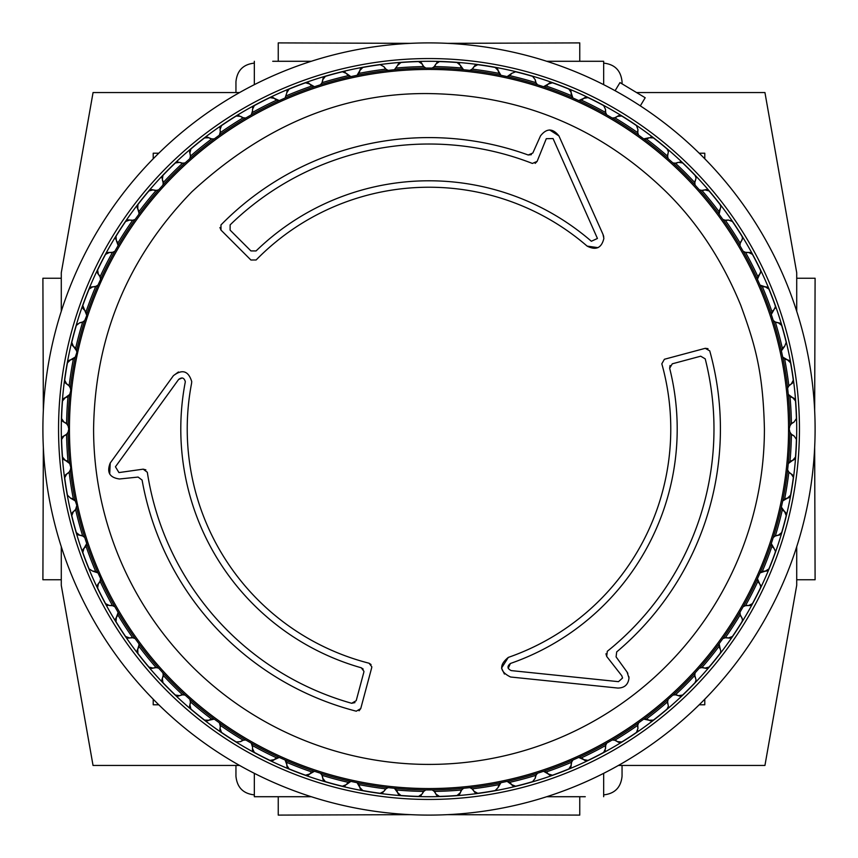 <?xml version="1.0" encoding="UTF-8"?>
<svg xmlns="http://www.w3.org/2000/svg" width="858" height="858" viewBox="0 0 858 858"><rect width="100%" height="100%" fill="white"/><g stroke="black" fill="none" stroke-linecap="round" stroke-linejoin="round"><path stroke-width="1.29" d="M603.667 63.127L603.667 63.127C614.757 64.307 620.881 70.506 622.05 81.714L622.05 83.837M254.333 63.127L254.333 63.127C243.243 64.307 237.119 70.506 235.95 81.714L235.95 92.546M254.333 794.873L254.333 794.873C243.243 793.693 237.119 787.494 235.95 776.286L235.95 765.454M603.667 794.873L603.667 794.873C614.757 793.693 620.881 787.494 622.05 776.286L622.05 765.454M585.274 61.283L603.667 61.283L603.667 84.663L603.667 61.283L546.728 61.283L579.761 61.283L579.761 42.9L447.383 43.34M272.726 61.283L311.272 61.283L278.239 61.283L278.239 42.9L410.617 43.34M43.34 410.617L42.9 278.239L61.283 278.239L61.283 311.272L61.283 272.726L93.061 92.546L239.607 92.546M43.34 447.383L42.9 579.761L61.283 579.761L61.283 546.728L61.283 585.37L93.039 765.454L239.607 765.454M272.726 796.717L254.333 796.717L254.333 773.337L254.333 796.717L311.272 796.717L278.239 796.717L278.239 815.1L410.617 814.66M585.274 796.717L546.728 796.717L579.761 796.717L579.761 815.1L447.383 814.66M814.66 447.383L815.1 579.761L796.717 579.761L796.717 546.728L796.717 585.274L764.939 765.454L618.393 765.454M814.66 410.617L815.1 278.239L796.717 278.239L796.717 311.272L796.717 272.726L764.939 92.546L636.539 92.546M429 42.9A386.1 386.1 0 0 1 815.1 429A386.1 386.1 0 0 1 429 815.1A386.1 386.1 0 0 1 42.9 429A386.1 386.1 0 0 1 429 42.9A386.1 386.1 0 0 1 815.1 429A386.1 386.1 0 0 1 429 815.1A386.1 386.1 0 0 1 42.9 429A386.1 386.1 0 0 1 429 42.9M603.667 796.717L603.667 773.337L603.667 796.717M254.333 61.283L254.333 84.663L254.333 61.283M61.283 429A367.717 367.717 0 0 1 429 61.283A367.717 367.717 0 0 1 796.717 429A367.717 367.717 0 0 1 429 796.717A367.717 367.717 0 0 1 61.283 429M76.823 352.574A7.357 7.357 0 0 0 73.391 346.364L76.619 350.868L76.823 352.574L75.3 357.057A360.939 360.939 0 0 0 70.377 388.127A7.357 7.357 0 0 0 66.71 383.987L69.133 385.907L70.377 388.127L70.806 390.583L69.723 394.423A360.939 360.939 0 0 0 68.072 425.836L68.79 429L68.072 432.164L66.592 434.245A7.357 7.357 0 0 0 68.072 432.164A360.939 360.939 0 0 0 69.723 463.577L70.806 467.417L70.377 469.873L69.133 472.093L66.71 474.013A3.679 3.679 0 0 0 64.918 475.943M62.505 400.986L65.262 397.704A3.679 3.679 0 0 0 62.505 400.986A367.567 367.567 0 0 0 61.583 418.543L63.985 422.104L66.592 423.755L68.072 425.836A7.357 7.357 0 0 0 63.985 422.104A3.679 3.679 0 0 1 61.583 418.876M61.722 438.331A3.679 3.679 0 0 0 61.583 439.457A367.567 367.567 0 0 0 62.505 457.014L65.262 460.296L69.723 463.577A7.357 7.357 0 0 0 65.262 460.296A3.679 3.679 0 0 1 62.537 457.335M89.232 288.814A3.679 3.679 0 0 1 92.739 286.84A7.357 7.357 0 0 0 95.796 286.379L92.739 286.84L89.093 289.103A367.567 367.567 0 0 0 82.797 305.523L86.776 315.412A7.357 7.357 0 0 0 83.977 309.641A3.679 3.679 0 0 1 82.636 307.379M64.715 476.673A3.679 3.679 0 0 0 64.693 477.799L66.71 474.013A7.357 7.357 0 0 0 70.377 469.873A360.939 360.939 0 0 0 75.3 500.943A7.357 7.357 0 0 0 70.528 498.144L75.3 500.943L76.823 505.426L75.601 509.47L73.391 511.636A3.679 3.679 0 0 0 71.782 515.615L73.391 511.636A7.357 7.357 0 0 0 76.823 505.426M76.619 507.132A360.939 360.939 0 0 0 84.76 537.526A7.357 7.357 0 0 0 79.719 535.231L82.711 536.003L84.76 537.526L86.712 543.543A360.939 360.939 0 0 0 97.994 572.908A7.357 7.357 0 0 0 92.739 571.16L97.994 572.908L100.568 578.506L100.054 581.188L98.348 583.772A7.357 7.357 0 0 0 100.568 578.689A360.939 360.939 0 0 0 114.843 606.724A7.357 7.357 0 0 0 109.438 605.534L112.527 605.662L114.843 606.724L118.007 612.204A360.939 360.939 0 0 0 135.146 638.588A7.357 7.357 0 0 0 129.644 637.966L132.733 637.773L135.146 638.588L138.867 643.704A360.939 360.939 0 0 0 158.666 668.157A7.357 7.357 0 0 0 153.121 668.114L156.177 667.599L158.666 668.157L162.891 672.854A360.939 360.939 0 0 0 185.146 695.109A7.357 7.357 0 0 0 179.633 695.645L182.615 694.808L185.146 695.109L189.843 699.334A360.939 360.939 0 0 0 214.296 719.133A7.357 7.357 0 0 0 208.869 720.248L214.296 719.133L219.412 722.854A360.939 360.939 0 0 0 245.796 739.993A7.357 7.357 0 0 0 240.519 741.666L243.264 740.229L245.796 739.993L251.276 743.157A360.939 360.939 0 0 0 279.311 757.432A7.357 7.357 0 0 0 274.228 759.652L279.311 757.432L285.092 760.006A360.939 360.939 0 0 0 314.457 771.288A7.357 7.357 0 0 0 309.641 774.023L314.457 771.288L320.474 773.24L321.997 775.289L322.769 778.281A7.357 7.357 0 0 0 320.474 773.24A360.939 360.939 0 0 0 350.868 781.381A7.357 7.357 0 0 0 346.364 784.609L350.868 781.381L357.057 782.7L359.856 787.472A7.357 7.357 0 0 0 357.057 782.7A360.939 360.939 0 0 0 388.127 787.623A7.357 7.357 0 0 0 383.987 791.29L385.907 788.867L388.127 787.623L394.423 788.277L397.704 792.738A7.357 7.357 0 0 0 394.423 788.277A360.939 360.939 0 0 0 425.836 789.928A7.357 7.357 0 0 0 422.104 794.015L423.755 791.408L425.836 789.928L432.164 789.928L434.245 791.408L435.896 794.015A7.357 7.357 0 0 0 432.164 789.928A360.939 360.939 0 0 0 463.577 788.277A7.357 7.357 0 0 0 461.668 789.971L463.577 788.277L469.873 787.623L472.093 788.867L474.013 791.29A7.357 7.357 0 0 0 469.873 787.623A360.939 360.939 0 0 0 500.943 782.7A7.357 7.357 0 0 0 498.144 787.472L500.943 782.7L507.132 781.381L511.636 784.609A7.357 7.357 0 0 0 507.132 781.381A360.939 360.939 0 0 0 537.526 773.24A7.357 7.357 0 0 0 535.231 778.281L536.003 775.289L537.526 773.24L543.543 771.288L548.359 774.023A7.357 7.357 0 0 0 543.543 771.288A360.939 360.939 0 0 0 572.908 760.006A7.357 7.357 0 0 0 571.621 762.204L572.908 760.006L578.689 757.432L583.772 759.652A7.357 7.357 0 0 0 578.689 757.432A360.939 360.939 0 0 0 606.724 743.157A7.357 7.357 0 0 0 605.534 748.562L605.662 745.473L606.724 743.157L612.204 739.993L614.736 740.229L617.481 741.666A7.357 7.357 0 0 0 612.204 739.993A360.939 360.939 0 0 0 638.588 722.854A7.357 7.357 0 0 0 637.966 728.356L637.773 725.267L638.588 722.854L643.704 719.133L649.131 720.248A7.357 7.357 0 0 0 643.704 719.133A360.939 360.939 0 0 0 668.157 699.334A7.357 7.357 0 0 0 667.599 701.823L668.157 699.334L672.854 695.109L675.385 694.808L678.367 695.645A7.357 7.357 0 0 0 672.854 695.109A360.939 360.939 0 0 0 695.109 672.854A7.357 7.357 0 0 0 695.645 678.367L694.808 675.385L695.109 672.854L699.334 668.157L701.823 667.599L704.879 668.114A7.357 7.357 0 0 0 699.334 668.157A360.939 360.939 0 0 0 719.133 643.704A7.357 7.357 0 0 0 720.248 649.131L719.133 643.704L722.854 638.588L725.267 637.773L728.356 637.966A7.357 7.357 0 0 0 722.854 638.588A360.939 360.939 0 0 0 739.993 612.204A7.357 7.357 0 0 0 741.666 617.481L740.229 614.736L739.993 612.204L743.157 606.724L745.473 605.662L748.562 605.534A7.357 7.357 0 0 0 743.157 606.724A360.939 360.939 0 0 0 757.432 578.689A7.357 7.357 0 0 0 759.652 583.772L757.432 578.689L760.006 572.908L765.261 571.16A7.357 7.357 0 0 0 760.006 572.908A360.939 360.939 0 0 0 771.288 543.543A7.357 7.357 0 0 0 774.023 548.359L771.288 543.543L773.24 537.526L775.289 536.003L778.281 535.231A7.357 7.357 0 0 0 773.24 537.526A360.939 360.939 0 0 0 781.381 507.132A7.357 7.357 0 0 0 784.609 511.636L781.381 507.132L782.7 500.943L787.472 498.144A7.357 7.357 0 0 0 782.7 500.943A360.939 360.939 0 0 0 787.623 469.873A7.357 7.357 0 0 0 791.29 474.013L788.867 472.093L787.623 469.873L788.277 463.577L792.738 460.296A7.357 7.357 0 0 0 788.277 463.577A360.939 360.939 0 0 0 789.928 432.164A7.357 7.357 0 0 0 794.015 435.896L791.408 434.245L789.928 432.164L789.21 429L789.928 425.836A360.939 360.939 0 0 0 788.277 394.423L787.623 388.127A360.939 360.939 0 0 0 782.7 357.057L781.381 350.868A360.939 360.939 0 0 0 773.24 320.474L771.288 314.457A360.939 360.939 0 0 0 760.006 285.092L757.432 279.311A360.939 360.939 0 0 0 743.157 251.276L739.993 245.796A360.939 360.939 0 0 0 722.854 219.412L719.133 214.296A360.939 360.939 0 0 0 699.334 189.843L695.109 185.146A360.939 360.939 0 0 0 672.854 162.891L668.157 158.666A360.939 360.939 0 0 0 643.704 138.867L638.588 135.146A360.939 360.939 0 0 0 612.204 118.007L606.724 114.843A360.939 360.939 0 0 0 578.689 100.568L572.908 97.994A360.939 360.939 0 0 0 543.543 86.712L537.526 84.76A360.939 360.939 0 0 0 507.132 76.619L500.943 75.3A360.939 360.939 0 0 0 469.873 70.377L463.577 69.723A360.939 360.939 0 0 0 432.164 68.072L425.836 68.072A360.939 360.939 0 0 0 394.423 69.723L388.127 70.377A360.939 360.939 0 0 0 357.057 75.3L350.868 76.619A360.939 360.939 0 0 0 320.474 84.76L314.457 86.712A360.939 360.939 0 0 0 285.092 97.994L279.311 100.568A360.939 360.939 0 0 0 251.276 114.843L245.796 118.007A360.939 360.939 0 0 0 219.412 135.146L214.296 138.867A360.939 360.939 0 0 0 189.843 158.666L185.146 162.891A360.939 360.939 0 0 0 162.891 185.146L158.666 189.843A360.939 360.939 0 0 0 138.867 214.296L135.146 219.412A360.939 360.939 0 0 0 118.007 245.796L114.843 251.276A360.939 360.939 0 0 0 100.568 279.311A7.357 7.357 0 0 0 98.348 274.228L100.054 276.812L100.568 279.494L97.994 285.092A360.939 360.939 0 0 0 86.712 314.457M116.334 240.519L118.029 245.216A7.357 7.357 0 0 0 116.334 240.519L116.034 236.24A367.567 367.567 0 0 1 125.611 221.493L129.644 220.034A3.679 3.679 0 0 0 127.016 220.27M138.889 211.744A362.441 362.441 0 0 1 156.177 190.401L153.121 189.886L148.96 190.916A367.567 367.567 0 0 0 137.902 204.579L137.752 208.869L138.985 212.956A7.357 7.357 0 0 0 137.752 208.869A3.679 3.679 0 0 1 137.173 206.295M118.007 612.204L118.029 612.784A7.357 7.357 0 0 0 118.007 612.204M162.355 179.633L162.945 175.386A367.567 367.567 0 0 1 175.386 162.945L179.633 162.355A7.357 7.357 0 0 0 185.146 162.891L182.615 163.192A362.441 362.441 0 0 0 163.192 182.615A7.357 7.357 0 0 0 162.355 179.633L163.202 183.054A7.357 7.357 0 0 0 163.192 182.754M138.867 643.704L138.985 645.044A7.357 7.357 0 0 0 138.867 643.704M206.295 137.173A3.679 3.679 0 0 0 204.579 137.902A367.567 367.567 0 0 0 190.916 148.96L189.886 153.121L190.401 155.845A7.357 7.357 0 0 0 189.886 153.121A3.679 3.679 0 0 1 189.854 150.493M162.891 672.854L163.202 674.946A7.357 7.357 0 0 0 162.891 672.854M220.034 129.644L220.302 131.628A7.357 7.357 0 0 0 220.034 129.644L221.493 125.611A367.567 367.567 0 0 1 236.24 116.034L240.519 116.334A7.357 7.357 0 0 0 245.796 118.007L243.264 117.771L240.519 116.334M211.744 719.111A362.441 362.441 0 0 1 190.401 701.823A7.357 7.357 0 0 0 189.843 699.334L190.401 702.155A7.357 7.357 0 0 0 190.401 701.962M252.466 109.438L252.574 110.682A7.357 7.357 0 0 0 252.466 109.438L254.343 105.577A367.567 367.567 0 0 1 270.013 97.597L274.228 98.348A3.679 3.679 0 0 0 270.013 97.597M219.412 722.854L220.302 726.372A7.357 7.357 0 0 0 219.412 722.854M287.623 90.219A3.679 3.679 0 0 0 286.84 92.739L285.092 97.994M251.276 743.157L252.574 747.318A7.357 7.357 0 0 0 251.276 743.157M285.092 760.006L286.851 764.789A7.357 7.357 0 0 0 285.092 760.006M571.16 92.739A3.679 3.679 0 0 0 571.171 92.492L571.16 92.739A7.357 7.357 0 0 0 572.908 97.994L571.16 92.739M604.418 106.124A3.679 3.679 0 0 0 603.657 105.577L605.534 109.438A7.357 7.357 0 0 0 606.724 114.843L605.662 112.527L605.534 109.438M568.897 768.907A3.679 3.679 0 0 0 571.16 765.261L571.621 762.204A7.357 7.357 0 0 0 571.16 765.261L568.897 768.907A367.567 367.567 0 0 1 552.477 775.203A3.679 3.679 0 0 1 548.359 774.023L552.477 775.203M637.494 126.619A3.679 3.679 0 0 0 636.507 125.611L637.966 129.644A7.357 7.357 0 0 0 638.588 135.146L637.773 132.733L637.966 129.644M605.534 748.562L603.657 752.423A3.679 3.679 0 0 0 605.319 750.546M668.382 151.759A3.679 3.679 0 0 0 667.084 148.96L668.382 151.759L668.114 153.121A7.357 7.357 0 0 0 668.157 158.666L667.599 156.177L668.114 153.121M637.966 728.356L636.507 732.389A3.679 3.679 0 0 0 637.891 730.608M695.924 176.909A3.679 3.679 0 0 0 695.055 175.386L696.063 177.917L695.645 179.633A7.357 7.357 0 0 0 695.109 185.146L694.808 182.615L695.645 179.633M668.114 704.879L667.599 701.823A7.357 7.357 0 0 0 668.114 704.879L668.382 706.241L667.084 709.04A3.679 3.679 0 0 0 668.2 707.367M720.87 206.832A3.679 3.679 0 0 0 720.098 204.579L720.87 206.832L720.248 208.869A7.357 7.357 0 0 0 719.133 214.296L720.248 208.869M696.063 680.083L695.055 682.614A3.679 3.679 0 0 0 696.063 680.083L695.645 678.367M742.427 237.376A3.679 3.679 0 0 0 741.966 236.24L742.513 238.17L741.666 240.519A3.679 3.679 0 0 0 742.234 239.564M720.752 652.08A3.679 3.679 0 0 0 720.87 651.168L720.098 653.421A3.679 3.679 0 0 0 720.548 652.67M760.703 270.924A3.679 3.679 0 0 0 760.403 270.013L760.767 271.6L759.652 274.228A3.679 3.679 0 0 0 760.381 273.23M731.617 637.333A3.679 3.679 0 0 0 732.389 636.507A367.567 367.567 0 0 0 741.966 621.76L742.513 619.83L741.666 617.481A3.679 3.679 0 0 1 742.234 618.436M774.903 308.633A3.679 3.679 0 0 0 775.418 306.756L774.023 309.641A7.357 7.357 0 0 0 771.288 314.457L774.023 309.641M759.652 583.772L760.767 586.4L760.403 587.987A3.679 3.679 0 0 0 760.381 584.77M786.314 343.254A3.679 3.679 0 0 0 786.218 342.385L784.609 346.364A7.357 7.357 0 0 0 781.381 350.868L784.609 346.364M768.318 569.862A3.679 3.679 0 0 0 768.907 568.897A367.567 367.567 0 0 0 775.203 552.477L775.418 551.244A3.679 3.679 0 0 0 775.246 550.128M791.29 383.987A3.679 3.679 0 0 0 793.307 380.201L791.29 383.987A7.357 7.357 0 0 0 787.623 388.127L788.867 385.907L791.29 383.987M786.218 515.615A3.679 3.679 0 0 0 784.609 511.636L786.218 515.615A367.567 367.567 0 0 1 781.659 532.593A3.679 3.679 0 0 1 781.188 533.622M796.417 418.65A3.679 3.679 0 0 0 796.417 418.543L794.015 422.104A7.357 7.357 0 0 0 789.928 425.836L791.408 423.755L794.015 422.104M790.561 495.163L787.472 498.144A3.679 3.679 0 0 0 790.561 495.163A367.567 367.567 0 0 0 793.307 477.799L793.35 477.316A3.679 3.679 0 0 0 791.29 474.013L793.35 477.316M796.417 439.35L796.417 439.457A3.679 3.679 0 0 0 796.417 439.35L794.015 435.896M69.444 429A359.556 359.556 0 0 1 429 69.444A359.556 359.556 0 0 1 788.556 429A359.556 359.556 0 0 1 429 788.556A359.556 359.556 0 0 1 69.444 429M86.776 315.412L84.76 320.474A360.939 360.939 0 0 0 76.619 350.868M764.414 429C763.073 370.109 754.557 343.414 740.862 305.534C722.49 260.639 697.586 222.737 666.173 191.827C600.117 127.703 521.053 94.948 429 93.586C343.071 92.535 264.017 125.279 191.827 191.827C127.681 257.883 94.938 336.937 93.586 429A335.414 335.414 0 0 0 429 764.414A335.414 335.414 0 0 0 764.414 429M664.403 359.266L705.255 348.316L709.748 350.879A291.409 291.409 0 0 1 616.688 651.919L616.087 656.885L627.069 672.071L628.989 678.002C628.228 684.62 624.517 687.977 617.835 688.062L510.585 677.005C499.581 671.664 498.82 665.132 508.311 657.4A241.774 241.774 0 0 0 661.818 363.803L664.403 359.266L705.255 348.316L708.011 348.67M429 137.591A291.409 291.409 0 0 1 528.206 154.998L532.818 153.035L540.476 135.929C546.6 128.099 552.756 128.099 558.933 135.929L602.981 234.341L603.871 238.47C601.533 248.059 595.956 250.611 587.14 246.117A241.774 241.774 0 0 0 256.134 259.974L250.901 260.006L220.999 230.094L220.978 224.925A291.409 291.409 0 0 1 429 137.591M191.548 383.483A241.774 241.774 0 0 0 369.058 663.223L371.814 666.784L371.696 667.739L360.746 708.59L356.274 711.196A291.409 291.409 0 0 1 142.096 480.083L138.106 477.069L119.455 478.989C109.609 477.606 106.531 472.286 110.232 463.009L173.423 375.654C182.336 368.919 188.438 370.903 191.731 381.585L191.548 383.483A241.774 241.774 0 0 0 369.058 663.223L371.031 664.521M178.453 371.975L173.423 375.654M628.989 678.002L628.903 676.726M627.852 673.348L627.069 672.071M603.764 236.98L603.313 235.156M597.436 238.47L591.355 241.248A248.209 248.209 0 0 0 256.07 250.944L250.911 250.911L230.105 230.105L230.137 224.871A284.974 284.974 0 0 1 532.378 163.438L537.119 161.39L546.289 138.685L553.056 138.567L597.436 238.47M354.944 702.605L351.651 703.281L356.199 700.696L363.813 672.275L363.942 671.321L361.261 667.781L363.181 669.079M182.207 377.949L178.636 379.429C181.875 376.973 184.095 377.692 185.296 381.585L185.231 382.271A248.209 248.209 0 0 0 361.261 667.781M672.275 363.813L700.696 356.199L672.275 363.813L669.658 368.264A248.209 248.209 0 0 1 510.413 663.47L508.215 668.339M605.941 653.775L606.703 656.445L621.771 675.739L622.554 678.002L618.5 681.66L511.25 670.602C507.239 668.661 506.971 666.291 510.413 663.47M700.696 356.199L705.212 358.848A284.974 284.974 0 0 1 607.292 651.308L606.703 656.445M65.262 397.704A7.357 7.357 0 0 0 69.723 394.423L65.262 397.704M64.661 380.523A3.679 3.679 0 0 0 64.715 381.327M64.918 382.046A3.679 3.679 0 0 0 66.71 383.987L64.693 380.201A367.567 367.567 0 0 1 67.439 362.837L70.528 359.856A3.679 3.679 0 0 0 67.514 362.516M70.528 359.856A7.357 7.357 0 0 0 75.3 357.057L70.528 359.856M71.718 342.707A3.679 3.679 0 0 0 73.391 346.364L71.782 342.385A367.567 367.567 0 0 1 76.341 325.407L79.719 322.769A7.357 7.357 0 0 0 84.76 320.474L82.711 321.997L79.719 322.769M77.295 323.809A3.679 3.679 0 0 0 76.437 325.096M82.7 305.834A3.679 3.679 0 0 0 82.582 306.628M95.796 286.379A7.357 7.357 0 0 0 97.994 285.092L95.796 286.379A362.441 362.441 0 0 0 85.95 312.033M97.469 270.313A3.679 3.679 0 0 0 97.276 271.085M97.244 271.836A3.679 3.679 0 0 0 98.348 274.228L97.597 270.013A367.567 367.567 0 0 1 105.577 254.343L109.438 252.466A3.679 3.679 0 0 0 105.748 254.065M109.438 252.466A7.357 7.357 0 0 0 114.843 251.276L112.527 252.338L109.438 252.466M118.007 245.796L118.007 245.796A7.357 7.357 0 0 0 118.029 245.216L118.007 245.796M115.873 236.518A3.679 3.679 0 0 0 115.605 239.092M126.383 220.667A3.679 3.679 0 0 0 125.804 221.235M129.644 220.034A7.357 7.357 0 0 0 135.146 219.412L132.733 220.227L129.644 220.034M138.867 214.296L138.867 214.296A7.357 7.357 0 0 0 138.985 212.956L138.867 214.296M137.709 204.847A3.679 3.679 0 0 0 137.355 205.566M156.177 190.401L158.666 189.843A7.357 7.357 0 0 1 153.121 189.886A3.679 3.679 0 0 0 150.493 189.854M149.818 190.176A3.679 3.679 0 0 0 149.185 190.68M162.891 185.146A7.357 7.357 0 0 0 163.202 183.054L162.891 185.146M162.741 175.622A3.679 3.679 0 0 0 161.937 178.089M178.089 161.937A3.679 3.679 0 0 0 177.016 162.044M176.308 162.301A3.679 3.679 0 0 0 175.633 162.741M189.843 158.666A7.357 7.357 0 0 0 190.401 156.177L189.843 158.666M190.401 156.038A7.357 7.357 0 0 0 190.401 155.845L190.401 156.177A362.441 362.441 0 0 1 211.744 138.889L208.869 137.752A3.679 3.679 0 0 0 207.379 137.173M190.68 149.185A3.679 3.679 0 0 0 190.176 149.818M204.579 137.902L208.869 137.752A7.357 7.357 0 0 0 214.296 138.867L211.744 138.889M219.412 135.146A7.357 7.357 0 0 0 220.302 131.628L219.412 135.146M221.235 125.804A3.679 3.679 0 0 0 219.938 128.046M239.092 115.605A3.679 3.679 0 0 0 236.518 115.873M254.065 105.748A3.679 3.679 0 0 0 252.542 107.84M274.228 98.348A7.357 7.357 0 0 0 279.311 100.568L274.228 98.348M288.814 89.232A3.679 3.679 0 0 0 288.138 89.682M307.379 82.636A3.679 3.679 0 0 0 305.523 82.797L309.641 83.977A3.679 3.679 0 0 0 308.397 82.969M309.641 83.977A7.357 7.357 0 0 0 314.457 86.712L309.641 83.977M320.474 84.76A7.357 7.357 0 0 0 322.769 79.719L321.997 82.711L320.474 84.76M325.096 76.437A3.679 3.679 0 0 0 322.769 79.719L325.407 76.341A367.567 367.567 0 0 1 342.385 71.782L346.364 73.391A7.357 7.357 0 0 0 350.868 76.619L346.364 73.391M345.227 72.254A3.679 3.679 0 0 0 342.707 71.718M357.057 75.3A7.357 7.357 0 0 0 359.856 70.528L357.057 75.3M362.516 67.514A3.679 3.679 0 0 0 359.856 70.528L362.837 67.439A367.567 367.567 0 0 1 380.201 64.693L383.987 66.71A7.357 7.357 0 0 0 388.127 70.377L385.907 69.133L383.987 66.71M381.327 64.715A3.679 3.679 0 0 0 380.523 64.661M400.665 62.537A3.679 3.679 0 0 0 397.704 65.262L394.423 69.723M397.704 65.262L400.986 62.505A367.567 367.567 0 0 1 418.543 61.583L422.104 63.985A3.679 3.679 0 0 0 420.366 62.001M419.669 61.722A3.679 3.679 0 0 0 418.876 61.583M422.104 63.985A7.357 7.357 0 0 0 425.836 68.072L423.755 66.592L422.104 63.985M432.164 68.072A7.357 7.357 0 0 0 435.896 63.985L434.245 66.592L432.164 68.072M439.124 61.583A3.679 3.679 0 0 0 436.765 62.634M459.566 63.835A3.679 3.679 0 0 0 457.335 62.537M460.296 65.262A7.357 7.357 0 0 0 463.577 69.723L460.296 65.262L457.014 62.505A367.567 367.567 0 0 0 439.457 61.583L435.896 63.985M469.873 70.377A7.357 7.357 0 0 0 474.013 66.71L472.093 69.133L469.873 70.377M477.477 64.661A3.679 3.679 0 0 0 474.013 66.71L477.799 64.693A367.567 367.567 0 0 1 495.163 67.439L498.144 70.528A3.679 3.679 0 0 0 497.576 69.026M496.857 68.232A3.679 3.679 0 0 0 495.163 67.439M498.144 70.528A7.357 7.357 0 0 0 500.943 75.3L498.144 70.528M507.132 76.619A7.357 7.357 0 0 0 511.636 73.391L507.132 76.619M515.293 71.718A3.679 3.679 0 0 0 514.489 71.686M533.622 76.812A3.679 3.679 0 0 0 532.904 76.437M535.231 79.719A7.357 7.357 0 0 0 537.526 84.76L536.003 82.711L535.231 79.719L532.593 76.341A367.567 367.567 0 0 0 515.615 71.782L511.636 73.391M543.543 86.712A7.357 7.357 0 0 0 548.359 83.977L543.543 86.712M552.166 82.7A3.679 3.679 0 0 0 548.359 83.977L552.477 82.797A367.567 367.567 0 0 1 568.897 89.093L571.171 92.492A3.679 3.679 0 0 0 570.313 90.133M569.798 89.64A3.679 3.679 0 0 0 568.897 89.093M578.689 100.568A7.357 7.357 0 0 0 583.772 98.348L578.689 100.568M587.687 97.469A3.679 3.679 0 0 0 583.772 98.348L587.987 97.597A367.567 367.567 0 0 1 603.657 105.577M612.204 118.007A7.357 7.357 0 0 0 617.481 116.334L614.736 117.771L612.204 118.007M621.482 115.873A3.679 3.679 0 0 0 620.72 115.594M619.98 115.487A3.679 3.679 0 0 0 617.481 116.334L621.76 116.034A367.567 367.567 0 0 1 636.507 125.611M643.704 138.867A7.357 7.357 0 0 0 649.131 137.752L643.704 138.867M653.153 137.709A3.679 3.679 0 0 0 652.434 137.355M651.705 137.173A3.679 3.679 0 0 0 650.621 137.173M672.854 162.891A7.357 7.357 0 0 0 678.367 162.355L675.385 163.192L672.854 162.891M682.378 162.741A3.679 3.679 0 0 0 679.911 161.937M699.334 189.843A7.357 7.357 0 0 0 704.879 189.886L701.823 190.401L699.334 189.843M708.815 190.68A3.679 3.679 0 0 0 704.879 189.886L709.04 190.916A367.567 367.567 0 0 1 720.098 204.579M722.854 219.412A7.357 7.357 0 0 0 728.356 220.034L725.267 220.227L722.854 219.412M732.196 221.235A3.679 3.679 0 0 0 730.984 220.27M741.666 240.519A7.357 7.357 0 0 0 739.993 245.796L740.229 243.264L741.666 240.519M743.157 251.276A7.357 7.357 0 0 0 748.562 252.466L745.473 252.338L743.157 251.276M752.251 254.065A3.679 3.679 0 0 0 751.737 253.442M751.147 252.981A3.679 3.679 0 0 0 748.562 252.466L752.423 254.343A367.567 367.567 0 0 1 760.403 270.013M759.652 274.228A7.357 7.357 0 0 0 757.432 279.311L759.652 274.228M760.006 285.092A7.357 7.357 0 0 0 765.261 286.84L760.006 285.092M768.768 288.814A3.679 3.679 0 0 0 768.318 288.138M767.781 287.623A3.679 3.679 0 0 0 765.261 286.84L768.907 289.103A367.567 367.567 0 0 1 775.203 305.523L775.418 306.756M773.24 320.474A7.357 7.357 0 0 0 778.281 322.769L775.289 321.997L773.24 320.474M781.563 325.096A3.679 3.679 0 0 0 781.188 324.378M780.705 323.809A3.679 3.679 0 0 0 778.281 322.769L781.659 325.407A367.567 367.567 0 0 1 786.218 342.385M782.7 357.057A7.357 7.357 0 0 0 787.472 359.856L782.7 357.057M790.486 362.516A3.679 3.679 0 0 0 790.186 361.765M789.768 361.143A3.679 3.679 0 0 0 787.472 359.856L790.561 362.837A367.567 367.567 0 0 1 793.307 380.201M788.277 394.423A7.357 7.357 0 0 0 792.738 397.704L788.277 394.423M795.463 400.665A3.679 3.679 0 0 0 792.738 397.704L795.495 400.986A367.567 367.567 0 0 1 796.417 418.543M792.738 460.296A3.679 3.679 0 0 0 795.495 457.014L792.738 460.296M781.659 532.593L778.281 535.231A3.679 3.679 0 0 0 779.825 534.824M768.907 568.897L765.261 571.16A3.679 3.679 0 0 0 767.781 570.388M751.737 604.558A3.679 3.679 0 0 0 752.423 603.657L748.562 605.534A3.679 3.679 0 0 0 751.147 605.019M732.389 636.507L728.356 637.966A3.679 3.679 0 0 0 730.984 637.73M704.879 668.114A3.679 3.679 0 0 0 709.04 667.084L704.879 668.114M678.367 695.645A3.679 3.679 0 0 0 682.614 695.055L678.367 695.645M649.131 720.248A3.679 3.679 0 0 0 653.421 720.098L649.131 720.248M617.481 741.666A3.679 3.679 0 0 0 621.76 741.966L617.481 741.666M586.904 760.724A3.679 3.679 0 0 0 587.987 760.403L583.772 759.652A3.679 3.679 0 0 0 586.153 760.756M532.904 781.563A3.679 3.679 0 0 0 533.622 781.188M514.489 786.314A3.679 3.679 0 0 0 515.615 786.218L511.636 784.609A3.679 3.679 0 0 0 513.749 786.175M495.484 790.486A3.679 3.679 0 0 0 496.857 789.768M476.673 793.285A3.679 3.679 0 0 0 477.799 793.307L474.013 791.29A3.679 3.679 0 0 0 475.943 793.082M461.668 789.971A7.357 7.357 0 0 0 460.296 792.738L461.668 789.971A362.441 362.441 0 0 1 434.245 791.408M457.335 795.463A3.679 3.679 0 0 0 460.296 792.738L457.014 795.495A367.567 367.567 0 0 1 439.457 796.417A3.679 3.679 0 0 1 438.331 796.278M439.457 796.417L435.896 794.015A3.679 3.679 0 0 0 437.634 795.999M418.876 796.417A3.679 3.679 0 0 0 421.235 795.366M397.704 792.738A3.679 3.679 0 0 0 400.986 795.495L397.704 792.738M380.523 793.339A3.679 3.679 0 0 0 381.327 793.285M382.046 793.082A3.679 3.679 0 0 0 382.979 792.545M359.856 787.472A3.679 3.679 0 0 0 362.837 790.561L359.856 787.472M342.707 786.282A3.679 3.679 0 0 0 343.511 786.314M344.251 786.185A3.679 3.679 0 0 0 345.227 785.746M324.378 781.188A3.679 3.679 0 0 0 325.407 781.659L322.769 778.281A3.679 3.679 0 0 0 323.798 780.705M305.834 775.3A3.679 3.679 0 0 0 309.641 774.023L305.523 775.203A367.567 367.567 0 0 1 289.103 768.907A3.679 3.679 0 0 1 288.138 768.318M286.851 764.789L286.84 765.261A3.679 3.679 0 0 0 287.612 767.781M270.313 760.531A3.679 3.679 0 0 0 274.228 759.652L270.013 760.403A367.567 367.567 0 0 1 254.343 752.423A3.679 3.679 0 0 1 253.442 751.737M254.343 752.423L252.466 748.562A7.357 7.357 0 0 0 252.574 747.318L252.466 748.562A3.679 3.679 0 0 0 252.981 751.147M236.518 742.127A3.679 3.679 0 0 0 237.28 742.406M220.034 728.356A3.679 3.679 0 0 0 221.493 732.389L220.034 728.356A7.357 7.357 0 0 0 220.302 726.372L220.034 728.356M204.847 720.291A3.679 3.679 0 0 0 208.869 720.248L204.579 720.098A367.567 367.567 0 0 1 190.916 709.04A3.679 3.679 0 0 1 189.886 704.879A7.357 7.357 0 0 0 190.401 702.155L189.886 704.879L190.916 709.04M175.622 695.259A3.679 3.679 0 0 0 179.633 695.645L175.386 695.055A367.567 367.567 0 0 1 162.945 682.614A3.679 3.679 0 0 1 162.301 681.692M162.945 682.614L162.355 678.367A7.357 7.357 0 0 0 163.192 675.385L162.355 678.367A3.679 3.679 0 0 0 162.044 680.984M163.192 675.246A7.357 7.357 0 0 0 163.202 674.946L163.192 675.385A362.441 362.441 0 0 0 182.615 694.808M149.185 667.32A3.679 3.679 0 0 0 153.121 668.114L148.96 667.084A367.567 367.567 0 0 1 137.902 653.421A3.679 3.679 0 0 1 137.752 649.131A7.357 7.357 0 0 0 138.985 645.044L137.752 649.131L137.902 653.421M125.804 636.765A3.679 3.679 0 0 0 129.644 637.966L125.611 636.507A367.567 367.567 0 0 1 116.034 621.76A3.679 3.679 0 0 1 115.594 620.72M116.034 621.76L116.334 617.481A7.357 7.357 0 0 0 118.029 612.784L116.334 617.481A3.679 3.679 0 0 0 115.487 619.969M105.748 603.935A3.679 3.679 0 0 0 106.263 604.558M106.853 605.019A3.679 3.679 0 0 0 107.84 605.458M98.348 583.772A3.679 3.679 0 0 0 97.597 587.987L98.348 583.772M89.232 569.186A3.679 3.679 0 0 0 89.682 569.862M86.712 543.543L83.977 548.359A3.679 3.679 0 0 0 82.797 552.477L83.977 548.359A7.357 7.357 0 0 0 86.776 542.588M76.437 532.904A3.679 3.679 0 0 0 79.719 535.231L76.341 532.593A367.567 367.567 0 0 1 71.782 515.615M67.514 495.484A3.679 3.679 0 0 0 67.814 496.235M70.399 469.819A7.357 7.357 0 0 0 70.806 467.417M61.583 439.457L63.985 435.896A7.357 7.357 0 0 0 66.592 434.245L63.985 435.896A3.679 3.679 0 0 0 62.001 437.634M66.592 423.755A362.441 362.441 0 0 1 68.029 396.332M69.133 385.907A362.441 362.441 0 0 1 73.423 358.773M68.029 461.668A362.441 362.441 0 0 1 66.592 434.245M70.528 498.144L67.439 495.163A367.567 367.567 0 0 1 64.693 477.799M75.601 348.53A362.441 362.441 0 0 1 82.711 321.997M73.423 499.227A362.441 362.441 0 0 1 69.133 472.093M82.711 536.003A362.441 362.441 0 0 1 75.601 509.47M92.739 571.16L89.093 568.897A367.567 367.567 0 0 1 82.797 552.477M100.054 276.812A362.441 362.441 0 0 1 112.527 252.338M95.796 571.621A362.441 362.441 0 0 1 85.95 545.967M109.438 605.534L105.577 603.657A367.567 367.567 0 0 1 97.597 587.987M117.771 243.264A362.441 362.441 0 0 1 132.733 220.227M112.527 605.662A362.441 362.441 0 0 1 100.054 581.188M132.733 637.773A362.441 362.441 0 0 1 117.771 614.736M182.615 163.192L179.633 162.355M156.177 667.599A362.441 362.441 0 0 1 138.889 646.256M220.227 132.733A362.441 362.441 0 0 1 243.264 117.771M252.574 110.682L251.276 114.843M240.519 741.666L236.24 741.966A367.567 367.567 0 0 1 221.493 732.389M252.338 112.527A362.441 362.441 0 0 1 276.812 100.054M243.264 740.229A362.441 362.441 0 0 1 220.227 725.267M305.523 82.797A367.567 367.567 0 0 0 289.103 89.093L286.84 92.739M286.379 95.796A362.441 362.441 0 0 1 312.033 85.95M276.812 757.946A362.441 362.441 0 0 1 252.338 745.473M286.84 765.261L289.103 768.907M321.997 82.711A362.441 362.441 0 0 1 348.53 75.601M312.033 772.05A362.441 362.441 0 0 1 286.379 762.204M358.773 73.423A362.441 362.441 0 0 1 385.907 69.133M346.364 784.609L342.385 786.218A367.567 367.567 0 0 1 325.407 781.659M348.53 782.399A362.441 362.441 0 0 1 321.997 775.289M396.332 68.029A362.441 362.441 0 0 1 423.755 66.592M383.987 791.29L380.201 793.307A367.567 367.567 0 0 1 362.837 790.561M385.907 788.867A362.441 362.441 0 0 1 358.773 784.577M434.245 66.592A362.441 362.441 0 0 1 461.668 68.029M422.104 794.015L418.543 796.417A367.567 367.567 0 0 1 400.986 795.495M423.755 791.408A362.441 362.441 0 0 1 396.332 789.971M472.093 69.133A362.441 362.441 0 0 1 499.227 73.423M509.47 75.601A362.441 362.441 0 0 1 536.003 82.711M498.144 787.472L495.163 790.561A367.567 367.567 0 0 1 477.799 793.307M499.227 784.577A362.441 362.441 0 0 1 472.093 788.867M545.967 85.95A362.441 362.441 0 0 1 571.621 95.796M535.231 778.281L532.593 781.659A367.567 367.567 0 0 1 515.615 786.218M536.003 775.289A362.441 362.441 0 0 1 509.47 782.399M581.188 100.054A362.441 362.441 0 0 1 605.662 112.527M571.621 762.204A362.441 362.441 0 0 1 545.967 772.05M603.657 752.423A367.567 367.567 0 0 1 587.987 760.403M614.736 117.771A362.441 362.441 0 0 1 637.773 132.733M605.662 745.473A362.441 362.441 0 0 1 581.188 757.946M667.084 148.96A367.567 367.567 0 0 0 653.421 137.902L649.131 137.752M636.507 732.389A367.567 367.567 0 0 1 621.76 741.966M646.256 138.889A362.441 362.441 0 0 1 667.599 156.177M637.773 725.267A362.441 362.441 0 0 1 614.736 740.229M695.055 175.386A367.567 367.567 0 0 0 682.614 162.945L678.367 162.355M667.084 709.04A367.567 367.567 0 0 1 653.421 720.098M675.385 163.192A362.441 362.441 0 0 1 694.808 182.615M667.599 701.823A362.441 362.441 0 0 1 646.256 719.111M695.055 682.614A367.567 367.567 0 0 1 682.614 695.055M701.823 190.401A362.441 362.441 0 0 1 719.111 211.744M694.808 675.385A362.441 362.441 0 0 1 675.385 694.808M741.966 236.24A367.567 367.567 0 0 0 732.389 221.493L728.356 220.034M720.098 653.421A367.567 367.567 0 0 1 709.04 667.084M725.267 220.227A362.441 362.441 0 0 1 740.229 243.264M720.87 651.168L720.248 649.131M719.111 646.256A362.441 362.441 0 0 1 701.823 667.599M745.473 252.338A362.441 362.441 0 0 1 757.946 276.812M740.229 614.736A362.441 362.441 0 0 1 725.267 637.773M760.403 587.987A367.567 367.567 0 0 1 752.423 603.657M762.204 286.379A362.441 362.441 0 0 1 772.05 312.033M757.946 581.188A362.441 362.441 0 0 1 745.473 605.662M775.289 321.997A362.441 362.441 0 0 1 782.399 348.53M775.418 551.244L774.023 548.359M772.05 545.967A362.441 362.441 0 0 1 762.204 571.621M784.577 358.773A362.441 362.441 0 0 1 788.867 385.907M782.399 509.47A362.441 362.441 0 0 1 775.289 536.003M789.971 396.332A362.441 362.441 0 0 1 791.408 423.755M788.867 472.093A362.441 362.441 0 0 1 784.577 499.227M796.417 439.457A367.567 367.567 0 0 1 795.495 457.014M791.408 434.245A362.441 362.441 0 0 1 789.971 461.668M219.927 227.531L220.999 230.094M359.062 710.799L360.746 708.59M110.232 463.009L109.695 474.045M138.106 477.069L119.455 478.989M508.311 657.4L501.565 668.039M501.598 668.232L504.429 674.056M587.14 246.117L597.994 247.651M558.933 135.929L549.646 129.955M532.818 153.035L540.476 135.929M528.206 154.998L531.392 154.665M535.188 163.374L537.119 161.39L546.289 138.685M145.871 469.852L143.179 469.165L147.319 472.254A284.974 284.974 0 0 0 351.651 703.281M669.658 368.264L670.055 365.508M230.105 230.105L230.137 224.871M178.636 379.429L115.444 466.784L118.94 472.576L143.179 469.165M640.315 105.866L645.195 97.748L619.98 82.593L615.1 90.712M704.783 158.784L704.783 153.217L699.216 153.217M699.216 704.783L704.783 704.783L704.783 699.216M158.784 153.217L153.217 153.217L153.217 158.784M153.217 699.216L153.217 704.783L158.784 704.783M799.452 429A370.452 370.452 0 0 1 429 799.452A370.452 370.452 0 0 1 58.548 429A370.452 370.452 0 0 1 429 58.548A370.452 370.452 0 0 1 799.452 429"/></g></svg>
